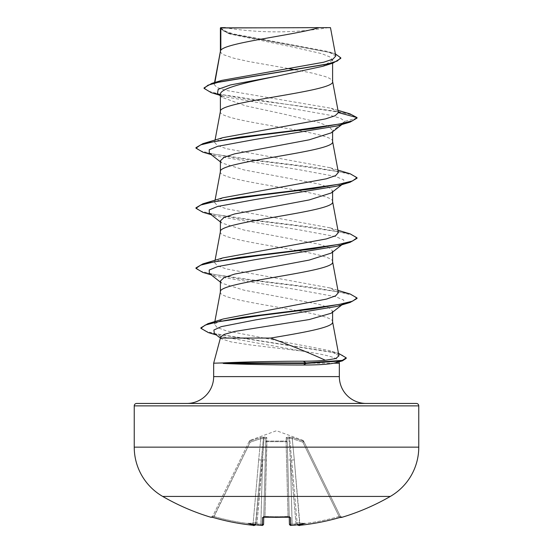 <?xml version="1.0" encoding="UTF-8"?>
<svg xmlns="http://www.w3.org/2000/svg" width="553" height="553" viewBox="0 0 553 553"><rect width="100%" height="100%" fill="white"/><g stroke="black" fill="none" stroke-linecap="round" stroke-linejoin="round"><path stroke-width="0.41" stroke-dasharray="2.77 2.07" d="M341.941 517.318L339.411 517.615A227.477 227.401 0 0 1 300.051 525.26L298.544 525.074A164.939 78.097 -143.3 0 0 304.751 523.394A164.939 86.731 146.2 0 1 295.357 525.074C294.507 525.067 294.569 524.693 295.558 523.954L295.993 523.643L295.558 523.954C294.569 524.693 294.507 525.067 295.357 525.074A227.615 226.751 -0 0 1 292.191 525.309L290.712 525.26L290.512 517.615L288.092 517.048A224.642 201.907 0 0 1 276.5 517.318A224.642 201.907 0 0 1 264.908 517.048L264.97 516.426L263.774 516.488L263.753 517.152L265.813 438.66L263.753 517.152M340.973 517.2A1.21 1.21 0 0 1 340.51 516.689L340.51 516.689M341.809 517.048A1.21 1.21 -26 0 1 340.378 516.426L303.922 441.681L340.378 516.426L339.079 516.488L340.378 516.426L341.491 517.09L340.378 516.426A1.21 1.21 154 0 0 341.429 517.103M302.885 440.326L303.224 441.073L292.578 437.561L288.797 437.057L286.198 437.561L286.212 441.073L286.198 437.561L288.797 437.057L292.578 437.561L303.224 441.073L302.885 440.326L276.5 430.725L250.115 440.326L249.776 441.073L250.163 442.179L249.085 441.681L250.163 442.179L249.776 441.073L260.422 437.561L264.203 437.057L266.802 437.561L266.788 441.073L286.212 441.073A1.21 1.141 -1.5 0 1 287.284 442.179L289.426 524.092L292.108 524.216L289.426 524.092A1.21 1.203 -1.5 0 0 290.712 525.26M290.512 517.615A1.21 1.161 -1.5 0 1 289.226 516.488L289.627 517.249L289.247 517.152L287.747 459.875L289.247 517.152L289.226 516.488L288.03 516.426L286.074 441.681A1.21 0.532 -1.5 0 1 286.171 441.681A1.21 0.532 -1.5 0 1 287.284 442.179L287.187 438.66L287.284 442.179A1.21 0.532 -1.5 0 0 286.074 441.681L266.926 441.681L286.074 441.681L288.03 516.426L289.226 516.488L287.284 442.179A1.21 1.141 -1.5 0 0 286.212 441.073L266.788 441.073L266.802 437.561L264.203 437.057L260.422 437.561L249.776 441.073L250.115 440.326M330.625 496.428L222.375 496.428M264.908 517.048L262.488 517.615A1.21 1.161 -178.5 0 0 263.774 516.488L264.97 516.426L264.859 517.096M262.488 517.615L262.288 525.26L260.809 525.309A227.615 226.751 -0 0 1 257.643 525.074L260.809 525.315L260.892 524.216L263.574 524.092L263.774 516.488A1.21 1.161 -178.5 0 1 263.567 517.103M255.465 524.728L261.369 460.041L255.756 524.216L261.369 460.041L255.776 523.954L254.456 525.074A164.939 78.097 143.3 0 1 248.249 523.394A164.939 86.731 -146.2 0 0 257.643 525.074C258.493 525.067 258.431 524.693 257.442 523.954L257.007 523.643L257.442 523.954C258.431 524.693 258.493 525.067 257.643 525.074M254.076 525.343L255.002 525.239L255.756 524.216L253.074 524.092L255.756 524.216A1.21 1.203 5 0 1 254.435 525.309L252.949 525.26A227.477 227.401 -0 0 1 213.589 517.615L211.059 517.318M224.608 27.65L236.746 27.65L224.608 27.65A322.116 322.116 0 0 0 328.392 27.65L236.781 27.65L328.392 27.65M186.824 403.448L366.176 403.448M220.398 338.063L221.193 338.754L231.092 341.899L250.82 344.996L301.91 351.065C324.528 354.349 336.77 357.521 338.636 360.57L338.913 361.627M339.335 363.19L213.665 363.19M220.398 281.055L221.739 283.157L243.845 290.145L318.272 304.122L328.897 307.627L332.602 311.118L331.254 313.219M332.602 311.118L332.602 312.162M220.398 51.298L221.248 53.123L223.778 54.795L233.525 58.134L248.449 61.473L288.915 68.62M220.398 111.429L220.398 111.582C216.928 121.605 336.072 131.621 332.602 141.644L332.602 141.492M220.398 27.961L230.172 34.051L293.021 47.095L321.618 53.62L329.747 56.883L332.602 60.146L332.602 63.194M332.602 60.146L322.821 66.298M220.398 94.425L222.32 97.452L245.373 105.782L283.834 114.098L318.652 122.407L328.987 126.568L332.602 130.736L331.261 132.831M220.398 171.554L220.398 171.707C216.928 181.73 336.072 191.753 332.602 201.769L332.602 201.617M217.481 93.623L224.172 96.623L329.699 115.183L340.482 118.273L344.816 121.363L332.602 130.736L332.602 131.78M220.398 160.799L221.746 162.9L243.825 169.882L318.293 183.873L328.904 187.37L332.602 190.868L331.254 192.962M220.398 231.686L220.398 231.838C216.928 241.855 336.072 251.878 332.602 261.901L332.602 261.749M332.602 190.868L332.602 191.905M220.398 220.93L221.746 223.025L243.894 230.027L318.279 244.004L328.897 247.495L332.602 250.993L331.226 253.094M220.398 291.811L220.398 291.963C216.928 301.986 336.072 312.003 332.602 322.026L332.602 321.874M332.602 250.993L332.602 252.037M295.433 69.782L312.563 73.162L325.088 76.508L329.222 78.173L331.752 79.846L332.602 81.519M338.381 112.349L331.143 108.264L226.557 90.485L217.094 87.533L214.198 84.581L214.647 83.724L221.836 80.385M335.768 56.026L327.694 51.443L233.774 33.982L224.366 31.023L220.467 28.03L227.974 27.65L318.957 27.65M214.647 83.724L214.875 82.48M220.398 337.385L220.592 338.063M341.865 124.529L343.703 123.091L344.816 121.363L357.031 118.093L351.798 114.906L338.491 111.727L294.811 105.36L245.394 98.987L211.184 92.621M340.793 58.355L337.461 55.252L327.922 52.141L228.513 33.519L220.398 28.777M349.897 113.814L220.371 94.356L208.232 91.114L204.071 87.872M335.367 53.876L332.249 52.832L233.096 34.334L223.93 31.258L220.377 27.989M338.941 355.842L329.975 350.699L226.225 330.812L217.094 327.48L214.37 324.155L223.357 318.95M338.367 292.71L330.127 287.982L226.619 268.986L217.412 265.82L214.626 262.647L222.88 257.919M338.374 232.585L330.127 227.85L226.585 208.847L217.398 205.681L214.626 202.516L222.873 197.787M338.374 172.453L330.12 167.725L226.571 148.716L217.405 145.557L214.626 142.391L222.873 137.662M338.636 360.57L335.802 362.733M343.703 123.091L337.054 125.973M209.297 153.16L215.953 156.036L298.703 169.633L335.457 176.428L343.772 179.822L343.696 183.223L337.047 186.098M209.304 213.285L215.953 216.168L298.71 229.758L335.464 236.553L343.779 239.954L343.696 243.355L337.047 246.23M209.304 273.417L215.96 276.293L298.717 289.89L335.464 296.685L343.779 300.085L343.696 303.479L337.04 306.362M214.329 333.411L221.615 336.57L301.91 351.065M202.875 152.151L239.843 158.67L293.159 165.181L339.044 171.7L352.392 174.962L357.031 178.218M202.875 212.276L239.836 218.794L293.152 225.313L339.037 231.831L352.392 235.087L357.024 238.343M202.875 272.408L239.836 278.919L293.152 285.438L339.037 291.956L352.385 295.212L357.024 298.475M208.363 332.602L330.756 351.902L342.231 355.116L346.213 358.33M195.969 147.658L200.594 150.914L213.928 154.169L259.806 160.688L313.129 167.206L350.111 173.725M195.969 207.783L200.587 211.039L213.921 214.301L259.786 220.813L313.116 227.331L350.104 233.85M195.976 267.908L200.58 271.164L213.914 274.426L259.779 280.945L313.102 287.463L350.097 293.975M200.898 327.798L205.066 330.998L217.032 334.206L338.809 353.422L329.975 350.699M136.646 403.448L416.354 403.448M220.709 27.65L227.974 27.65M287.747 459.875L287.187 438.66L287.747 459.875L290.429 460.041L288.922 438.052L290.429 460.041L287.747 459.875M291.631 460.041L297.244 524.216L289.634 438.052L288.922 438.052L289.634 438.052L291.631 460.041L294.307 459.875L292.226 438.66L294.307 459.875L291.631 460.041M303.922 441.681L302.837 442.179L303.922 441.681A1.21 1.189 154 0 0 303.224 441.073L302.837 442.179L303.224 441.073A1.21 1.189 -26 0 1 303.922 441.681M260.774 438.66L258.693 459.875L260.774 438.66L263.366 438.052L261.369 460.041L263.366 438.052L264.078 438.052L260.774 438.66L260.422 437.561L260.774 438.66L250.163 442.179L260.774 438.66M249.078 441.681L212.49 516.689L249.078 441.681A1.21 1.189 -154 0 1 249.776 441.073A1.21 1.189 26 0 0 249.078 441.681L249.085 441.681M262.288 525.26A1.21 1.203 -178.5 0 0 263.574 524.092L260.892 524.216L262.571 460.041L257.007 523.643L256.233 522.806L255.804 523.643L256.233 522.806L257.007 523.643L264.078 438.052L262.571 460.041L265.253 459.875L262.571 460.041L260.809 525.315M266.926 441.681A1.21 0.532 1.5 0 0 265.716 442.179A1.21 0.532 1.5 0 1 266.829 441.681A1.21 0.532 1.5 0 1 266.926 441.681L264.97 516.426A223.447 200.836 180 0 0 276.5 516.689A223.447 200.836 180 0 0 288.03 516.426L288.085 517.103L288.03 516.426A223.447 200.836 180 0 1 264.97 516.426L266.788 441.073A1.21 1.141 -178.5 0 0 265.716 442.179A1.21 1.141 -178.5 0 1 266.788 441.073L266.926 441.681M296.767 522.806L297.196 523.643L296.767 522.806L295.993 523.643L296.767 522.806L304.751 523.394L296.767 522.806M213.921 516.488L212.622 516.426L213.921 516.488L213.589 517.615L250.163 442.179L213.921 516.488A226.267 226.191 180 0 0 253.074 524.092A226.267 226.191 180 0 1 213.921 516.488M300.051 525.26L299.926 524.092A226.267 226.191 180 0 0 339.079 516.488L339.411 517.615L339.079 516.488A226.267 226.191 180 0 1 299.926 524.092L294.307 459.875L299.712 525.295C299.152 525.868 298.33 525.509 297.244 524.216L299.926 524.092L297.244 524.216L297.417 524.749A1.21 1.203 175 0 1 297.244 524.216A1.21 1.203 -5 0 0 298.565 525.309M292.226 438.66L289.634 438.052L292.226 438.66L292.578 437.561L292.226 438.66L302.837 442.179L292.226 438.66M288.922 438.052L287.187 438.66L288.922 438.052A1.21 0.394 99.5 0 0 288.797 437.057A1.21 1.127 64.5 0 1 289.634 438.052A1.21 1.127 64.5 0 0 288.797 437.057A1.21 0.394 99.5 0 1 288.922 438.052M265.813 438.66L264.078 438.052L265.813 438.66A1.21 1.154 -178.5 0 1 266.802 437.561A1.21 1.154 -178.5 0 0 265.813 438.66M258.693 459.875L261.369 460.041L258.693 459.875L253.074 524.092L258.693 459.875M287.187 438.66A1.21 1.154 -1.5 0 0 286.198 437.561A1.21 1.154 -1.5 0 1 287.187 438.66M264.078 438.052A1.21 0.394 80.5 0 1 264.203 437.057A1.21 0.394 80.5 0 0 264.078 438.052M263.366 438.052A1.21 1.127 115.5 0 1 264.203 437.057A1.21 1.127 115.5 0 0 263.366 438.052M295.198 525.087L292.191 525.315L292.108 524.216A226.405 225.548 180 0 0 295.558 523.954A226.405 225.548 180 0 1 292.108 524.216L290.429 460.041L292.191 525.315L291.023 525.343M289.627 517.249L289.226 516.488A1.21 1.161 -1.5 0 0 289.433 517.103M298.544 525.074L297.224 523.954L297.535 524.728M255.756 524.216A1.21 1.203 -175 0 1 255.576 524.749L255.756 524.216M211.191 517.048A1.21 1.21 26 0 0 212.622 516.426L211.509 517.09L212.622 516.426A1.21 1.21 -154 0 1 211.571 517.103M248.249 523.394L256.233 522.806L248.249 523.394M213.665 376.607L339.335 376.607M134.234 405.867L418.766 405.867M418.766 447.149L134.234 447.149M295.993 523.643L290.429 460.041L295.993 523.643M339.079 516.488L302.837 442.179L339.079 516.488M260.892 524.216A226.405 225.548 180 0 1 257.442 523.954A226.405 225.548 180 0 0 260.892 524.216M286.074 441.681L286.212 441.073L286.074 441.681M253.074 524.092L252.949 525.26L253.074 524.092M230.172 34.051L228.513 33.519M224.172 96.623L219.375 95.123M338.001 110.323L331.15 108.264M332.249 52.832L327.694 51.443M214.364 324.155L214.847 321.576M214.626 262.647L215.062 260.304M214.626 202.516L215.062 200.172M214.626 142.391L215.062 140.047M214.191 84.581L214.564 82.57M215.953 156.036L211.135 154.591M215.953 216.168L211.135 214.716M215.96 276.293L211.135 274.848M221.615 336.57L216.327 334.966M220.398 161.842L221.746 162.9M343.696 183.223L341.865 184.654M220.398 221.967L221.746 223.025M343.696 243.355L341.865 244.779M220.398 282.099L221.739 283.157M343.696 303.479L341.865 304.91M220.377 338.125L221.186 338.761M330.127 287.982L337.938 290.366M330.127 227.85L337.938 230.235M330.127 167.725L337.938 170.11M222.313 97.459L220.398 95.932M302.892 440.354L303.569 440.962M250.108 440.354L249.431 440.962M263.373 517.249L263.774 516.488L263.373 517.249L264.915 517.103M341.491 517.09L340.282 517.373M297.417 524.749L297.244 524.216M213.589 517.615L211.509 517.09L212.49 516.689M276.5 517.366L288.085 517.103M263.518 524.424L261.887 525.35"/><path stroke-width="0.83" d="M298.703 525.343L300.051 525.26A227.477 227.401 0 0 0 339.411 517.615L341.941 517.318A1.21 1.21 0 0 1 340.973 517.2M211.571 517.103A1.21 1.21 -154 0 1 211.191 517.048L211.059 517.318A227.629 227.629 0 0 1 162.686 496.428L390.314 496.428A56.904 56.904 0 0 0 418.766 447.149L418.766 405.867L134.234 405.867L134.234 447.149L418.766 447.149M222.375 496.428L162.686 496.428A56.904 56.904 0 0 1 134.234 447.149M341.941 517.318A227.629 227.629 0 0 0 390.314 496.428L330.625 496.428M290.767 525.302L292.191 525.315A227.615 226.751 0 0 0 295.357 525.074L295.357 525.074A164.939 86.731 146.2 0 0 304.751 523.394A164.939 78.097 -143.3 0 1 298.544 525.074L298.565 525.309A1.21 1.203 175 0 1 297.424 524.749L297.459 524.804M418.766 405.867A2.412 2.412 0 0 0 416.354 403.448L136.646 403.448A2.412 2.412 0 0 0 134.234 405.867M366.176 403.448A26.841 26.841 0 0 1 339.335 376.607L213.665 376.607A26.841 26.841 0 0 1 186.824 403.448L366.176 403.448M270.638 338.063L220.398 338.063L213.665 363.19L222.977 362.934C238.848 362.035 275.47 361.199 303.251 361.213C312.072 361.206 319.44 360.888 325.358 360.266C310.06 353.208 291.818 345.805 270.638 338.063C302.512 332.719 333.563 327.369 332.602 322.026L332.602 312.162M338.913 361.627L339.335 363.19L339.335 376.607M213.665 363.19L213.665 376.607M223.267 363.19L223.267 363.439C239.186 364.268 275.74 365.035 303.479 365.015C317.263 365.008 327.39 364.399 333.853 363.19L339.335 363.19M341.865 304.91L331.254 313.219L309.217 319.558L234.742 331.441L224.145 334.413L220.398 337.385L220.398 338.063M220.841 27.961L318.957 27.65C293.982 35.185 225.513 42.719 220.841 50.247L220.841 27.961L220.398 27.961L220.398 51.298M214.875 82.48L220.398 51.45M219.375 95.123L211.184 92.621L204.071 88.369L207.983 85.203L219.182 82.031L333.162 63.021L322.821 66.298L276.5 76.273C246.382 82.349 219.686 88.369 220.398 94.425L220.398 111.429M332.602 63.194L332.602 81.519C336.072 91.535 216.928 101.558 220.398 111.582M341.865 124.529L331.261 132.831L309.168 139.819L234.714 153.81L224.096 157.308L220.398 160.799L220.398 171.554M332.602 131.78L332.602 141.644C336.072 151.667 216.928 161.683 220.398 171.707M341.865 184.654L331.254 192.962L309.141 199.951L234.707 213.942L224.096 217.433L220.398 220.93L220.398 231.686M332.602 191.905L332.602 201.769C336.072 211.792 216.928 221.815 220.398 231.838M331.226 253.094L309.12 260.09L234.735 274.06L224.103 277.558L220.398 281.055L220.398 291.811M332.602 252.037L332.602 261.901C336.072 271.924 216.928 281.94 220.398 291.963M288.915 68.62L295.433 69.782M204.071 88.369L204.071 87.872L211.875 83.365L221.836 80.385L323.692 62.219L332.947 59.13L335.768 56.026L330.48 27.65L318.957 27.65M220.398 95.932L217.481 93.623L218.193 89.289L230.47 84.948L276.5 76.273M333.162 63.021L340.793 58.355L340.793 57.851L335.367 53.876M220.398 28.777L220.709 27.65L225.347 27.65M220.398 161.842L209.297 153.16L209.228 149.759L217.55 146.358L254.304 139.563L337.054 125.973L350.118 122.089L357.031 118.093L357.031 117.595L349.897 113.814L338.001 110.323M211.875 83.365L326.74 64.231L337.212 61.044L340.793 57.851M338.401 112.605L335.132 115.729L325.613 118.867L222.873 137.662L202.882 143.662L239.857 137.144L293.18 130.626L339.058 124.107L352.406 120.851L357.031 117.595L338.401 112.605L332.574 81.215M325.358 360.266L335.754 358.551L338.941 355.842L332.574 321.722M337.938 290.366L350.097 293.975L357.024 297.97L352.551 301.185L339.342 304.392L294.417 310.821L243.251 317.242L207.921 323.664L223.357 318.95L326.581 299.062L335.63 295.834L338.367 292.71L332.574 261.597M337.938 230.235L350.104 233.85L357.024 237.845L352.413 241.101L339.086 244.364L293.214 250.882L239.891 257.394L202.896 263.912L222.88 257.912L326.422 238.91L335.602 235.751L338.374 232.585L332.574 201.465M337.938 170.11L350.111 173.725L357.031 177.72L352.413 180.976L339.079 184.232L293.201 190.75L239.878 197.269L202.896 203.787L222.873 197.787L326.381 178.792L335.602 175.619L338.374 172.453L332.574 141.34M338.464 353.319L346.213 357.826L346.213 358.33L342.445 360.853L333.853 363.19M357.031 177.72L357.031 178.218L350.125 182.214L337.047 186.098L254.297 199.695L217.543 206.49L209.221 209.891L209.304 213.285L220.398 221.967M357.024 237.845L357.024 238.343L350.125 242.338L337.047 246.23L254.283 259.82L217.536 266.622L209.221 270.016L209.304 273.417L220.398 282.099M357.024 297.97L357.024 298.475L350.111 302.47L337.04 306.362L255.562 319.883L221.276 326.65L213.893 330.03L214.329 333.411L220.377 338.125M350.118 122.089L313.15 128.607L259.827 135.119L213.949 141.637L200.601 144.9L195.969 148.156L202.875 152.151L211.135 154.591M350.125 182.214L313.164 188.732L259.841 195.25L213.956 201.762L200.608 205.025L195.969 208.281L202.875 212.276L211.135 214.716M350.125 242.338L313.164 248.857L259.848 255.375L213.963 261.894L200.615 265.15L195.976 268.405L202.875 272.408L211.135 274.848M350.111 302.47L313.081 308.927L261.272 315.383L217.695 321.846L205.204 325.074L200.898 328.302L208.363 332.602L216.327 334.966M342.445 360.853L306.016 363.439L306.016 362.934L303.251 361.213M202.882 143.662L195.969 147.658L195.969 148.156M202.896 203.787L195.969 207.783L195.969 208.281M202.896 263.912L195.976 267.908L195.976 268.405M207.921 323.664L200.898 327.798L200.898 328.302M346.213 357.826L342.342 360.383L306.016 362.934L222.977 362.934M223.267 363.439L306.016 363.439L303.479 365.015M211.191 517.048L213.589 517.615A227.477 227.401 -0 0 0 252.949 525.26L254.435 525.309L255.465 524.728M257.643 525.074A227.615 226.751 0 0 0 260.809 525.309L257.643 525.074A164.939 86.731 -146.2 0 1 248.249 523.394A164.939 78.097 143.3 0 0 254.456 525.074M263.753 517.152L263.574 524.092C261.977 526.608 262.011 524.797 260.809 525.315L262.288 525.26L262.488 517.615L264.908 517.048A224.642 201.907 0 0 0 288.092 517.048L290.512 517.615L290.712 525.26A1.21 1.203 -1.5 0 1 289.426 524.092L289.247 517.152M289.433 517.103A1.21 1.161 -1.5 0 0 290.512 517.615M297.535 524.728L298.544 525.074M276.5 517.366L264.908 517.048M263.567 517.103A1.21 1.161 -178.5 0 1 262.488 517.615M341.809 517.048A1.21 1.21 154 0 1 341.429 517.103M255.576 524.749A1.21 1.203 -175 0 1 254.435 525.309M297.244 524.216C298.668 525.516 299.602 525.862 300.051 525.26L300.051 525.26C313.392 523.871 326.519 521.32 339.411 517.615L341.422 517.09M263.518 524.424L263.574 524.092A1.21 1.203 -178.5 0 1 262.288 525.26M255.756 524.216C254.615 525.516 253.682 525.862 252.949 525.26L252.949 525.26C239.608 523.871 226.481 521.32 213.589 517.615L211.578 517.09M214.847 321.576L220.426 291.659M215.062 260.304L220.426 231.534M215.062 200.172L220.426 171.402M215.062 140.047L220.426 111.277M214.564 82.57L220.426 51.146M341.865 244.779L331.24 253.108M289.433 524.223L289.426 524.092C291.023 526.608 290.982 524.797 292.191 525.315L295.171 525.094M289.226 516.488L289.627 517.249L263.373 517.249L263.774 516.488M340.282 517.373L339.411 517.615C326.519 521.32 313.392 523.871 300.051 525.26M211.059 517.318L212.49 516.689M291.023 525.343L289.482 524.431M213.589 517.615C226.481 521.32 239.608 523.871 252.949 525.26L254.076 525.343M289.627 517.249L288.085 517.103M261.887 525.35L260.809 525.315"/></g></svg>
